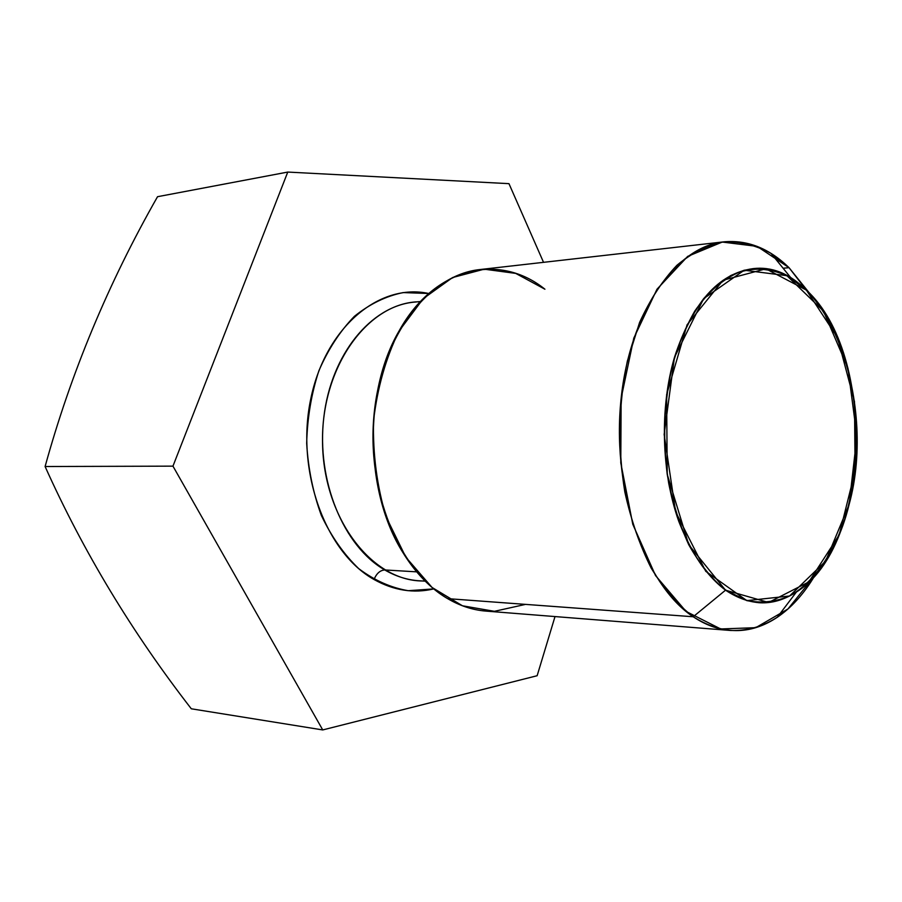 <?xml version="1.0" encoding="UTF-8"?>
<svg xmlns="http://www.w3.org/2000/svg" width="902" height="902" viewBox="0 0 902 902"><rect width="100%" height="100%" fill="white"/><g stroke="black" fill="none" stroke-linecap="round" stroke-linejoin="round"><path stroke-width="1.35" d="M725.535 590.179L746.867 600.631C761.48 603.415 775.72 601.871 789.566 596.008C816.524 580.933 837.924 547.063 849.132 504.421C868.074 428.664 849.977 332.782 806.388 290.106L786.916 275.685C772.991 269.574 758.762 267.759 744.218 270.239C729.819 275.324 716.301 284.795 703.661 298.641C691.879 314.866 682.137 334.439 674.459 357.384C664.639 394.625 662.226 433.591 667.221 474.317C671.934 500.17 679.116 523.656 688.767 544.763C699.591 563.897 711.847 579.039 725.535 590.179C749.844 606.324 773.476 606.922 796.455 591.971C871.332 545.913 876.733 354.091 806.388 290.106L789.024 267.668L809.973 293.77L789.024 267.668L806.388 290.106L791.099 278.075C771.469 267.139 751.411 266.27 730.924 275.46C717.778 283.578 705.736 295.45 694.777 311.077C684.742 328.644 676.726 348.86 670.738 371.725C663.398 408.211 662.711 445.34 668.675 483.111C678.169 531.515 699.456 570.639 725.535 590.179L693.21 616.754C677.752 604.825 663.748 588.611 651.199 568.136C639.845 545.496 631.05 520.104 624.827 491.973C617.633 447.516 618.479 403.848 627.386 360.958L639.597 322.431C650.162 299.419 662.598 280.364 676.906 265.289C691.924 252.819 707.574 245.006 723.855 241.849C740.125 241.364 755.865 245.22 771.075 253.417L789.024 267.668C769.192 248.343 747.465 239.729 723.855 241.849C674.809 246.539 628.446 313.873 620.621 403.634C612.492 493.293 645.652 585.567 693.21 616.754L447.64 598.635C399.045 570.729 365.862 490.316 374.285 412.259C382.392 334.123 429.521 274.591 480.056 269.54L723.855 241.849M814.777 575.645C804.122 593.617 791.618 607.497 777.276 617.284C750.261 635.2 722.243 635.031 693.21 616.754C705.387 624.894 717.812 629.461 730.485 630.464C764.118 631.468 792.215 613.202 814.777 575.645L787.965 608.974L755.741 627.679L720.687 628.965L686.05 611.421L655.528 575.566L632.787 524.276L620.779 462.85L621.14 398.278L633.79 338.149L656.983 289.238L687.685 256.382L722.265 242.052L757.105 246.37L789.024 267.668L783.116 268.244L789.024 267.668L806.388 290.106L837.496 337.585L854.487 401.582L855.096 471.115L839.198 534.886L808.846 581.914L768.583 602.48L725.535 590.179L688.767 544.763L667.221 474.317L666.623 394.681L687.087 324.788L723.1 280.229L765.866 268.83L806.388 290.106M730.485 630.464L485.885 611.094C472.828 610.068 460.076 605.907 447.64 598.635L693.21 616.754L447.64 598.635C430.401 588.42 415.416 572.95 402.698 552.227C364.994 492.436 363.28 392.257 398.932 331.226C434.414 266.507 499.539 252.492 544.921 289.215L515.718 273.396L484.205 269.179L452.59 277.545L423.331 298.562L398.966 331.158C385.853 357.97 377.374 387.849 373.541 420.783C372.752 454.281 376.98 486.392 386.214 517.117L405.866 557.244L432.081 587.484L462.455 605.783L494.409 611.319L525.516 604.385M416.656 571.845L384.771 569.951C343.594 546.375 316.264 480.631 323.807 417.446C331.09 354.193 371.15 305.902 414.413 302.114C371.15 305.902 331.09 354.193 323.807 417.446C316.264 480.631 343.594 546.375 384.771 569.951L416.656 571.845L384.771 569.951C380.103 570.289 376.517 573.469 374.026 579.501C393.712 590.494 413.623 593.629 433.772 588.905C413.623 593.629 393.712 590.494 374.026 579.501C376.517 573.469 380.103 570.289 384.771 569.951C380.103 570.289 376.517 573.469 374.026 579.501C325.588 552.509 295.687 471.261 310.66 399.406C325.194 327.37 379.291 282.676 428.743 293.5C379.291 282.676 325.194 327.37 310.66 399.406C295.687 471.261 325.588 552.509 374.026 579.501M419.159 580.787C407.377 580.02 395.91 576.401 384.771 569.951C395.91 576.401 407.377 580.02 419.159 580.787L425.225 581.17M555.012 616.573L537.141 675.722L555.012 616.573L537.141 675.722L322.736 729.932L172.958 466.142L287.761 172.068L508.965 183.658L543.534 262.335M287.761 172.068L508.965 183.658L287.761 172.068L157.534 196.704L287.761 172.068L172.958 466.142L287.761 172.068L157.534 196.704C108.409 282.935 70.931 372.876 45.1 466.526L172.958 466.142L45.1 466.526C83.356 551.708 132.098 632.46 191.303 708.792L322.736 729.932L172.958 466.142L322.736 729.932L191.303 708.792L322.736 729.932L537.141 675.722L322.736 729.932M45.1 466.526C70.931 372.876 108.409 282.935 157.534 196.704C108.409 282.935 70.931 372.876 45.1 466.526C83.356 551.708 132.098 632.46 191.303 708.792C132.098 632.46 83.356 551.708 45.1 466.526L172.958 466.142M849.132 504.421C877.86 400.06 826.243 259.675 753.147 268.627C718.522 273.329 692.296 302.914 674.459 357.384C659.587 407.986 661.313 472.366 678.8 521.424C698.723 572.06 725.411 599.142 758.841 602.705C798.789 605.592 834.936 563.119 849.132 504.421M809.973 293.77L789.024 267.668M424.977 580.922C373.507 582.963 323.525 519.856 322.544 443.051C320.909 366.268 368.715 301.493 420.219 301.775M428.743 293.5L403.171 292.586C385.966 296.093 369.696 304.019 354.385 316.343C340.077 331.068 328.249 349.187 318.913 370.699C311.382 393.655 307.3 417.874 306.68 443.322C308.168 468.747 313.073 492.808 321.383 515.493C331.451 536.679 343.887 554.38 358.692 568.61C374.409 580.403 390.938 587.766 408.245 590.697L433.772 588.905M674.459 357.384L703.661 298.641L744.218 270.239L786.916 275.685L823.47 311.134L847.948 368.185L856.9 436.354L849.132 504.421L825.601 561.145L789.566 596.008L746.867 600.631L705.77 571.316L675.621 511.817L664.154 434.46L674.459 357.384M796.455 591.971L777.276 617.284M791.099 278.075L771.075 253.417M420.456 301.516L414.413 302.114"/></g></svg>
